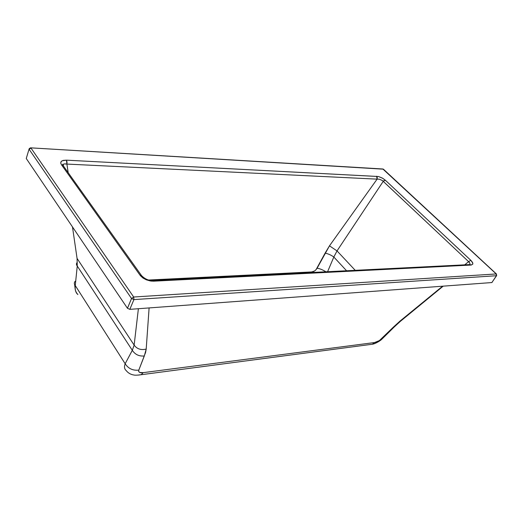 <?xml version="1.0" encoding="UTF-8"?>
<svg xmlns="http://www.w3.org/2000/svg" width="523" height="523" viewBox="0 0 523 523"><rect width="100%" height="100%" fill="white"/><g stroke="black" fill="none" stroke-linecap="round" stroke-linejoin="round"><path stroke-width="0.78" d="M124.807 364.891L125.16 363.74L75.26 285.545L125.16 363.74L132.312 350.318L77.254 266.024L75.26 285.545C74.861 289.814 75.737 292.802 77.881 294.527M399.866 321.207L442.621 286.199L399.866 321.207L393.335 327.163L399.866 321.207L400.37 321.338L399.866 321.207M149.107 307.923L146.198 349.063L145.597 352.424L138.804 370.121L138.687 371.539L139.634 372.422L143.197 372.651L374.52 342.558L379.397 340.578L393.335 327.163L380.979 339.27C378.659 341.271 376.508 342.369 374.52 342.558L143.197 372.651C139.909 373.167 138.445 372.324 138.804 370.121L144.328 355.96L146.198 349.063L149.107 307.923M64.859 163.856L66.905 164.072L68.186 172.682L66.905 164.072L377.103 179.141L329.477 245.843L325.09 253.152C328.045 253.694 330.954 254.989 333.831 257.022L327.588 271.718L333.831 257.022L346.572 270.764L333.831 257.022L337.028 250.909L383.228 181.357L468.595 261.644L464.725 264.841L468.595 261.644L469.706 262.886M325.09 253.152L315.957 269.842L314.493 271.032L311.643 271.947L148.78 280.021L311.643 271.947L311.44 272.522L311.643 271.947C313.65 271.94 315.467 270.698 317.088 268.234C319.749 268.606 322.691 269.796 325.921 271.797C322.691 269.796 319.749 268.606 317.088 268.234L329.477 245.843L337.028 250.909L355.228 270.332L337.028 250.909L333.831 257.022C330.954 254.989 328.045 253.694 325.09 253.152M134.143 345.115L138.386 308.72L134.143 345.115L77.064 258.388L134.143 345.115C137 349.004 141.014 350.325 146.198 349.063C141.014 350.325 137 349.004 134.143 345.115L132.312 350.318L134.143 345.115M77.875 294.521C75.534 292.024 74.658 289.036 75.26 285.545C74.076 284.146 74.031 282.734 75.122 281.315C74.031 282.734 74.076 284.146 75.26 285.545L77.254 266.024C76.214 264.828 76.175 263.638 77.123 262.448C76.175 263.638 76.214 264.828 77.254 266.024L77.064 258.388L72.481 226.904L77.064 258.388L77.254 266.024L132.312 350.318C135.124 354.581 139.131 356.457 144.328 355.96C139.131 356.457 135.124 354.581 132.312 350.318L125.16 363.74C128.331 368.617 132.881 370.748 138.804 370.121C132.881 370.748 128.331 368.617 125.16 363.74C124.049 366.767 124.376 369.022 126.135 370.506C128.089 372.984 130.606 374.475 133.679 374.971C135.032 375.351 137.549 375.239 141.236 374.651L143.197 372.651L141.236 374.651L138.412 375.083L372.369 344.232L374.52 342.558L372.369 344.232L369.153 344.657L372.369 344.232C375.534 343.774 380.737 340.506 381.94 339.107L380.979 339.27L381.94 339.107L394.159 327.038L393.335 327.163L394.159 327.038L400.37 321.338L443.21 286.153M30.759 147.846L382.64 168.981L30.484 147.832L383.235 169.164L496.216 273.954L133.685 297.012L30.988 148.061L29.125 149.297L131.535 298.515L127.455 308.276L26.261 158.495L29.053 149.16M63.139 165.53L61.433 164.712L140.033 275.203L143.289 278.216L146.512 279.877L150.206 280.936L153.677 281.171L470.975 265.063L472.799 264.135L472.805 263.095L470.818 260.323L385.333 180.206L382.856 178.382L378.534 176.532L66.428 160.162L62.165 160.777L60.988 161.757L60.72 163.117L61.433 164.712L60.701 162.934L61.446 161.234L63.257 160.391L66.428 160.162L378.462 176.513L382.333 178.075L385.333 180.206L383.228 181.357L337.028 250.909L329.477 245.843L377.103 179.141L379.025 179.18L377.103 179.141L377.273 177.532L376.619 176.212L377.103 179.141L66.905 164.072L66.428 160.162L67.049 162.104L66.905 164.072L64.237 163.928M496.615 275.255L496.216 273.954L496.419 275.726L133.914 299.601L496.419 275.726L491.868 282.551L129.822 309.355L133.914 299.601L129.822 309.355L127.455 308.276L131.535 298.515L29.125 149.297L29.21 148.663L29.125 149.297L30.988 148.061L133.685 297.012L131.535 298.515L133.914 299.601L131.535 298.515L133.685 297.012L133.914 299.601L133.685 297.012L496.216 273.954L382.829 168.975M469.902 263.344L468.595 261.644L470.818 260.323L468.595 261.644L383.032 181.148L385.333 180.206L471.158 260.65L472.596 262.559L472.818 264.069L471.288 265.03L469.706 264.507M469.889 264.089L469.942 263.546M63.126 164.621L63.028 165.445M63.754 164.078L63.244 164.444L63.466 166.059M382.28 180.52L379.639 179.311L382.156 180.435M382.326 180.553L383.026 181.148L382.326 180.553M383.516 169.282L496.451 274.013L496.582 275.686L491.868 282.551L496.693 275.516M492.117 282.178L492.019 282.518M379.639 179.311L379.025 179.18M141.942 276.151L140.033 275.203L61.433 164.712L63.335 165.863M152.866 280.472L469.013 264.625L470.975 265.063L153.677 281.171L151.827 280.524C148.101 280.413 144.681 278.785 141.556 275.634L141.844 275.967M152.219 280.387L153.677 281.171L151.036 281.06L146.074 279.7L142.838 277.909L140.393 275.673L140.197 275.196L141.556 275.634L62.91 165.281C62.57 164.314 62.623 163.993 63.08 164.327L63.244 164.444M74.626 284.571L75.247 289.481M30.484 147.832L29.21 148.663M382.914 168.988L383.483 169.256"/></g></svg>

